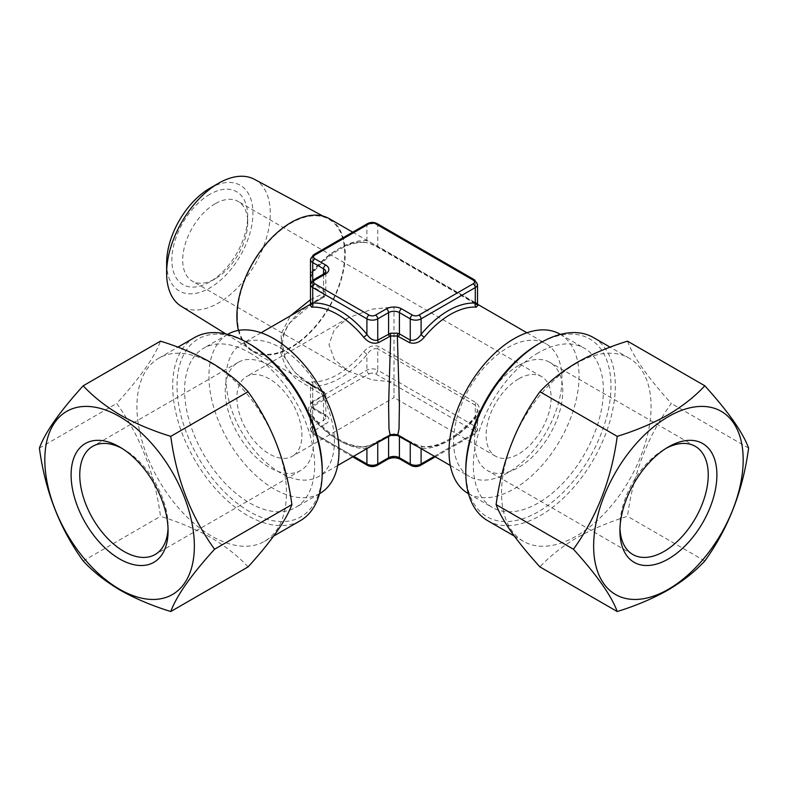 <?xml version="1.0" encoding="UTF-8"?>
<svg xmlns="http://www.w3.org/2000/svg" width="788" height="788" viewBox="0 0 788 788"><rect width="100%" height="100%" fill="white"/><g stroke="black" fill="none" stroke-linecap="round" stroke-linejoin="round"><path stroke-width="0.59" stroke-dasharray="3.94 2.96" d="M576.304 363.416A105.74 61.05 120 0 0 507.226 456.597A105.74 61.05 120 0 0 523.439 541.326A105.74 61.05 120 0 0 629.179 480.276A105.74 61.05 120 0 0 629.179 358.176A105.74 61.05 120 0 0 576.304 363.416M627.504 341.155C633.197 356.787 647.795 377.55 671.297 403.456C647.795 435.941 633.197 473.568 627.504 516.327C608.878 522.07 592.024 529.201 576.934 537.702C562.199 546.419 549.866 556.151 539.908 566.897M238.449 330.408A76.623 44.236 120 0 0 252.741 351.428A76.623 44.236 120 0 0 291.058 347.626A76.623 44.236 120 0 0 345.233 253.785A76.623 44.236 120 0 0 329.364 218.709M397.792 435.163L397.349 434.296L409.425 441.221C414.793 444.363 419.758 446.264 424.299 446.934A76.623 44.236 120 0 0 450.352 439.596A76.623 44.236 120 0 0 476.395 416.852C480.404 411.267 480.306 406.549 476.11 402.717L378.575 346.415C373.207 344.711 368.242 346.503 363.701 351.783A76.623 44.236 -60 0 1 337.648 374.536A76.623 44.236 -60 0 1 311.605 381.865C307.596 381.51 307.694 382.535 311.89 384.908L323.622 391.725L313.555 386.534L294.958 372.576L282.774 354.62L280.952 334.358L290.319 315.88M310.482 299.716L323.622 293.412L310.482 285.148M310.482 273.722L311.605 272.146A3.063 0.699 -140.4 0 0 312.925 272.51L312.925 272.51A3.063 0.699 -140.4 0 0 312.728 271.811L310.482 278.794C310.078 277.918 310.886 275.82 312.925 272.51C330.812 251.963 348.03 241.906 364.568 242.34L364.568 242.34A3.063 2.403 -86.8 0 0 366.913 240.527A79.687 46.009 120 0 0 312.728 271.811L312.728 256.287A3.063 1.773 60 0 1 313.368 254.888M311.605 272.146A76.623 44.236 -60 0 1 363.701 242.074C368.232 242.734 373.197 244.635 378.575 247.787L477.902 305.202M507.777 472.751A76.623 44.236 -60 0 1 469.471 476.553A76.623 44.236 -60 0 1 469.471 388.07A76.623 44.236 -60 0 1 546.094 343.834A76.623 44.236 -60 0 1 557.835 405.229A76.623 44.236 -60 0 1 507.777 472.751M280.223 347.626A76.623 44.236 60 0 1 330.28 415.148A76.623 44.236 60 0 1 318.529 476.553A76.623 44.236 60 0 1 241.906 432.307A76.623 44.236 60 0 1 241.906 343.834A76.623 44.236 60 0 1 280.223 347.626M310.108 305.192L323.622 297.273L313.555 302.464L288.506 323.966L281.651 337.717L280.567 352.433L285.551 366.41L295.382 378.417L323.622 395.596L311.89 402.717C307.694 406.539 307.596 411.257 311.605 416.852A76.623 44.236 -120 0 0 363.701 446.934C368.232 446.274 373.197 444.363 378.575 441.221L390.651 434.296L390.168 435.193M211.696 363.416A105.74 61.05 -120 0 0 158.821 358.176A105.74 61.05 -120 0 0 158.821 480.276A105.74 61.05 -120 0 0 264.561 541.326A105.74 61.05 -120 0 0 280.774 456.597A105.74 61.05 -120 0 0 211.696 363.416M248.092 566.897C238.134 556.151 225.801 546.419 211.066 537.702C195.976 529.201 179.122 522.08 160.496 516.327C154.803 473.568 140.205 435.941 116.703 403.456C140.205 377.55 154.803 356.787 160.496 341.155M83.193 560.967L160.496 516.327M254.425 179.309A73.284 42.306 -60 0 1 255.095 264.305A73.284 42.306 -60 0 1 181.151 306.217M209.785 188.322A61.021 35.233 -60 0 1 252.938 213.233A61.021 35.233 -60 0 1 209.785 287.965A61.021 35.233 -60 0 1 166.632 263.054M394 382.042C394 394.532 394 409.307 394 382.042L394 306.965L372.33 309.113L348.03 317.958L334.329 329.591L328.98 344.504L334.329 359.407L348.03 371.04L372.33 379.895L394 382.042L394 397.585L292.368 456.262A45.97 26.546 60 0 1 246.398 429.716A45.97 26.546 60 0 1 246.398 376.634A45.97 26.546 60 0 1 269.388 378.91A45.97 26.546 60 0 1 299.42 419.423A45.97 26.546 60 0 1 292.368 456.262M237.375 316.057A75.914 43.832 -60 0 1 270.067 240.133A75.914 43.832 -60 0 1 328.32 218.936A75.914 43.832 -60 0 1 329.01 306.985A75.914 43.832 -60 0 1 252.416 350.404A75.914 43.832 -60 0 1 237.375 316.057M619.969 528.334A62.449 36.051 -60 0 1 619.92 525.921A62.449 36.051 -60 0 1 664.077 449.446A62.449 36.051 -60 0 1 664.077 449.436A62.449 36.051 -60 0 1 666.195 448.274M390.533 434.996A3.063 0.621 62.8 0 1 390.582 434.306A3.063 0.621 62.8 0 1 390.651 434.296L397.349 434.296A3.063 0.621 -62.8 0 1 397.418 434.306A3.063 0.621 -62.8 0 1 397.467 434.996M311.89 384.908A3.063 1.773 -60 0 1 312.097 384.997A3.063 1.773 -60 0 1 312.728 386.406C309.743 384.918 309.743 384.761 312.728 385.913L312.728 401.437A7.663 4.423 0 0 0 310.482 404.559A7.663 4.423 0 0 0 312.728 407.691L323.563 413.946A7.663 4.423 180 0 1 325.808 417.079A7.663 4.423 180 0 1 323.563 420.201L312.728 426.456A7.663 4.423 0 0 0 310.482 429.588A7.663 4.423 0 0 0 312.728 432.711A3.063 1.773 120 0 0 313.368 434.119A3.063 1.773 120 0 0 314.895 433.961A4.6 2.65 180 0 1 314.895 430.209A3.063 1.773 60 0 1 312.728 426.456L312.728 405.17L325.04 397.556A3.063 1.743 31 0 0 323.622 395.596L323.622 391.725A3.063 2.62 125.3 0 1 324.055 391.971L325.808 395.399L325.04 397.556M322.735 391.163A3.063 1.773 -60 0 1 322.932 391.252L324.055 391.961A3.063 2.62 125.3 0 1 325.04 393.695L312.728 386.406C309.743 384.918 309.743 384.761 312.728 385.913A79.687 46.009 120 0 0 366.913 354.63C369.946 349.99 373.561 348.069 377.748 348.867L377.748 370.153A7.663 4.423 0 0 0 366.913 370.153L312.728 401.437A3.063 1.773 60 0 0 314.895 405.19L369.079 373.906A3.063 1.773 60 0 1 366.913 370.153L366.913 354.63A3.063 0.699 39.6 0 0 363.701 351.783M311.605 381.865A3.063 2.403 93.2 0 1 312.728 385.913M424.299 446.934A3.063 2.403 -86.8 0 0 423.432 446.668A3.063 2.403 -86.8 0 0 421.087 448.471L420.477 448.264M476.395 416.852A3.063 0.699 -140.4 0 0 475.075 416.497C457.188 437.044 439.97 447.101 423.432 446.668L417.207 444.993L409.622 441.31A3.063 1.773 -60 0 1 410.233 442.344M311.142 282.055L312.728 283.828L325.04 291.442A3.063 1.743 149 0 1 323.622 293.412L323.622 297.273A3.063 2.62 54.7 0 0 325.04 295.313L312.728 302.602C309.743 304.079 309.743 304.247 312.728 303.084M325.04 393.695L325.808 395.399L325.808 417.079L324.203 415.345A3.063 1.773 -60 0 1 323.563 413.946L323.563 392.66A3.063 1.773 -60 0 0 322.932 391.262L309.94 383.589L310.482 385.174L310.482 404.559L313.368 409.09A3.063 1.773 -60 0 1 312.728 407.691L312.728 386.406M378.575 247.787A3.063 1.773 -60 0 1 378.378 247.698A3.063 1.773 -60 0 1 377.748 246.289L366.913 240.527L366.913 225.004A3.063 1.773 60 0 1 367.543 223.605M363.701 242.074A3.063 2.403 -86.8 0 0 364.568 242.34C368.006 242.684 372.616 244.467 378.378 247.698L475.903 304.001A3.063 1.773 -60 0 1 475.272 302.602L377.748 246.289L377.748 225.004A3.063 1.773 120 0 0 377.107 223.605M269.388 365.455A62.449 36.051 60 0 1 310.176 420.487A62.449 36.051 60 0 1 300.612 470.525A62.449 36.051 60 0 1 269.388 467.432A62.449 36.051 60 0 1 228.589 412.41A62.449 36.051 60 0 1 238.163 362.362A62.449 36.051 60 0 1 269.388 365.455M560.012 334.171A91.95 53.082 -60 0 1 574.107 407.849A91.95 53.082 -60 0 1 514.032 488.875A91.95 53.082 -60 0 1 468.062 493.436M538.381 352.778A91.95 53.082 120 0 0 478.316 433.804A91.95 53.082 120 0 0 492.401 507.482A91.95 53.082 120 0 0 538.381 502.931A91.95 53.082 120 0 0 598.447 421.905A91.95 53.082 120 0 0 584.351 348.227A91.95 53.082 120 0 0 538.381 352.778M319.938 493.436A91.95 53.082 60 0 1 227.988 440.344A91.95 53.082 60 0 1 227.988 334.171M194.587 337.54A105.74 61.05 -120 0 0 194.587 459.631A105.74 61.05 -120 0 0 300.326 520.681M476.11 402.717A3.063 1.773 120 0 0 475.272 405.17L477.518 410.203L475.272 417.197L475.272 432.711A3.063 1.773 60 0 1 474.632 434.119A3.063 1.773 60 0 1 473.105 433.961L418.921 465.245A4.6 2.65 180 0 1 412.419 465.245L401.584 458.99A10.727 6.196 0 0 0 386.416 458.99L375.581 465.245A4.6 2.65 180 0 1 369.079 465.245L314.895 433.961M434.405 456.311L475.272 432.711A7.663 4.423 0 0 0 477.518 429.588L477.518 410.203C477.932 411.05 477.124 413.148 475.075 416.497L475.075 416.497A3.063 0.699 -140.4 0 0 475.272 417.197A79.687 46.009 -60 0 1 421.087 448.471L421.087 448.618M518.612 365.455A62.449 36.051 120 0 0 477.824 420.487A62.449 36.051 120 0 0 487.388 470.525A62.449 36.051 120 0 0 549.837 434.474A62.449 36.051 120 0 0 549.837 362.362A62.449 36.051 120 0 0 518.612 365.455M518.612 378.91A45.97 26.546 120 0 0 488.58 419.423A45.97 26.546 120 0 0 495.632 456.262A45.97 26.546 120 0 0 541.602 429.716A45.97 26.546 120 0 0 541.602 376.634A45.97 26.546 120 0 0 518.612 378.91M39.4 448.086L116.703 403.456M249.619 352.778A91.95 53.082 60 0 1 309.684 433.804A91.95 53.082 60 0 1 295.599 507.482A91.95 53.082 60 0 1 249.619 502.931A91.95 53.082 60 0 1 189.553 421.905A91.95 53.082 60 0 1 203.649 348.227A91.95 53.082 60 0 1 249.619 352.778M209.785 194.35A53.633 30.968 120 0 0 171.863 260.04A53.633 30.968 120 0 0 209.785 281.937A53.633 30.968 120 0 0 247.708 216.247A53.633 30.968 120 0 0 209.785 194.35M249.619 344.021A102.676 59.277 -120 0 0 177.014 385.943A102.676 59.277 -120 0 0 249.619 511.688A102.676 59.277 -120 0 0 322.223 469.776M367.533 448.264L366.913 448.471A3.063 2.403 86.8 0 0 364.568 446.668L364.568 446.668A3.063 2.403 86.8 0 0 363.701 446.934M704.807 560.967L627.504 516.327M748.6 448.086L671.297 403.456M475.272 303.084C478.257 304.247 478.257 304.089 475.272 302.602L475.272 281.316A7.663 4.423 180 0 1 477.518 284.438M325.04 295.313L325.808 293.599L325.04 291.442M366.913 448.618L366.913 448.471A79.687 46.009 60 0 1 312.728 417.197A3.063 0.699 140.4 0 0 312.925 416.497L312.925 416.497A3.063 0.699 140.4 0 0 311.605 416.852M465.777 469.776A102.676 59.277 120 0 0 538.381 511.688A102.676 59.277 120 0 0 610.986 385.943A102.676 59.277 120 0 0 538.381 344.021M353.595 456.311L312.728 432.711L312.728 417.197L310.482 410.203L312.728 405.17A3.063 1.773 -120 0 0 311.89 402.717M487.673 520.681A105.74 61.05 120 0 0 593.413 459.631A105.74 61.05 120 0 0 593.413 337.54M215.203 203.737A45.97 26.546 120 0 0 185.17 244.25A45.97 26.546 120 0 0 192.213 281.089A45.97 26.546 120 0 0 215.203 278.814A45.97 26.546 120 0 0 247.708 222.502A45.97 26.546 120 0 0 238.193 201.462A45.97 26.546 120 0 0 215.203 203.737M121.805 448.274A62.449 36.051 60 0 1 123.923 449.446A62.449 36.051 60 0 1 168.08 525.921A62.449 36.051 60 0 1 168.031 528.334M410.893 465.403A3.063 1.773 120 0 0 412.419 465.245M420.457 465.403A3.063 1.773 60 0 1 418.921 465.245M314.895 408.942A3.063 1.773 -60 0 1 313.368 409.09L324.203 415.345A3.063 1.773 -60 0 0 325.73 415.197L314.895 408.942A4.6 2.65 180 0 1 314.895 405.19M409.425 441.221A3.063 1.773 -60 0 1 409.622 441.31L398.787 435.045A3.063 1.773 120 0 0 398.58 434.956M322.735 396.462A3.063 1.773 -120 0 1 323.563 398.915L323.563 420.201A3.063 1.773 60 0 0 325.73 423.954A10.727 6.196 0 0 0 325.73 415.197M323.563 274.017L323.563 290.082A3.063 1.773 -60 0 1 322.735 292.545M311.89 286.28A3.063 1.773 120 0 0 312.728 283.828L312.728 280.321M310.482 284.438A7.663 4.423 180 0 1 312.728 281.316L312.728 302.602A3.063 1.773 60 0 1 312.097 304.001A3.063 1.773 60 0 1 311.89 304.089M313.368 279.907A3.063 1.773 60 0 0 312.728 281.316L323.563 275.051L323.563 296.347A3.063 1.773 60 0 1 322.932 297.746A3.063 1.773 60 0 1 322.735 297.834M310.482 259.419A7.663 4.423 180 0 1 312.728 256.287L366.913 225.004A7.663 4.423 180 0 1 377.748 225.004L475.272 281.316A3.063 1.773 120 0 0 474.632 279.907M369.079 373.906A4.6 2.65 180 0 1 375.581 373.906L473.105 430.209A4.6 2.65 180 0 1 473.105 433.961M473.105 430.209A3.063 1.773 120 0 0 475.272 426.456L377.748 370.153A3.063 1.773 120 0 1 375.581 373.906M435.301 456.823L474.632 434.119L477.518 429.588A7.663 4.423 0 0 0 475.272 426.456L475.272 405.17L377.748 348.867A3.063 1.773 120 0 1 378.575 346.415M399.398 436.089A3.063 1.773 120 0 0 398.787 435.055M312.097 304.001L324.055 297.037L325.808 293.599L325.808 271.929A7.663 4.423 0 0 1 323.563 275.051A3.063 1.773 60 0 1 324.203 273.653M367.543 465.403A3.063 1.773 120 0 0 369.079 465.245M377.107 465.403A3.063 1.773 60 0 1 375.581 465.245M314.895 430.209L325.73 423.954M388.602 436.089A3.063 1.773 60 0 1 389.213 435.055M398.787 435.045L397.408 434.306L390.592 434.306L389.213 435.045A3.063 1.773 60 0 1 389.42 434.956M400.058 459.138A3.063 1.773 120 0 0 401.584 458.99M377.767 442.344A3.063 1.773 60 0 1 378.378 441.31A3.063 1.773 60 0 1 378.575 441.221M387.942 459.138A3.063 1.773 60 0 1 386.416 458.99M252.741 351.428L313.545 386.524M450.312 465.491L469.471 476.553M352.699 232.174L477.548 304.266M526.936 332.772L546.094 343.834M313.545 302.474L310.452 304.257M261.064 332.772L241.906 343.834M337.688 465.491L318.529 476.553M348.03 317.958L246.398 376.634M225.979 334.014L252.416 350.404M323.031 216.099L328.32 218.936M619.92 525.921L619.92 530.925M664.077 449.446L668.411 446.934M313.555 386.534C305.567 381.993 298.78 376.575 293.195 370.281L284.97 357.122L282.468 344.553C282.596 335.245 286.28 326.518 293.5 318.372C299.036 312.225 305.724 306.926 313.555 302.464M468.466 493.662L492.401 507.482M560.416 334.407L584.351 348.227M264.561 541.326L273.731 536.037M158.821 358.176L177.901 347.163M227.584 334.407L203.649 348.227M319.534 493.662L295.599 507.482M352.699 456.823L313.368 434.119L310.482 429.588L310.482 410.203C310.068 411.06 310.876 413.158 312.925 416.497C330.812 437.044 348.03 447.101 364.568 446.668L370.853 444.964L389.213 435.045M629.179 358.176L610.099 347.163M523.439 541.326L514.269 536.037M541.602 376.634L238.193 201.462M495.632 456.262L394 397.585M348.03 371.04L192.213 281.089M247.708 222.502L247.708 216.247M215.203 278.814L209.785 281.937M695.302 446.343L549.837 362.362M632.853 554.516L487.388 470.525M238.163 362.362L92.698 446.343M300.612 470.525L155.147 554.516M123.923 449.446L119.589 446.934M168.08 525.921L168.08 530.925"/><path stroke-width="1.18" d="M617.221 611.527C635.837 605.785 652.7 598.663 667.791 590.163C682.516 581.445 694.858 571.714 704.807 560.967C728.299 528.482 742.907 490.855 748.6 448.086C742.907 432.464 728.309 411.691 704.807 385.785C694.858 396.541 682.516 406.273 667.791 414.981C652.7 423.481 635.837 430.612 617.221 436.355C611.518 479.114 596.92 516.741 573.428 549.226C596.92 575.132 611.518 595.905 617.221 611.527L539.908 566.897C516.416 540.992 501.818 520.228 496.115 504.596C501.818 461.837 516.416 424.21 539.908 391.725C549.866 380.968 562.199 371.237 576.934 362.529C592.024 354.029 608.878 346.897 627.504 341.155L704.807 385.785M668.411 416.596A105.74 61.05 120 0 0 603.657 583.484A105.74 61.05 120 0 0 733.165 508.713A105.74 61.05 120 0 0 668.411 416.596M352.699 232.174L329.364 218.709A76.623 44.236 120 0 0 264.443 245.945A76.623 44.236 120 0 0 238.449 330.408M290.319 315.88L310.482 299.716M310.482 285.148L310.482 273.722M477.902 305.202L476.395 307.133A3.063 2.403 93.2 0 1 475.272 303.084C478.257 304.247 478.257 304.089 475.272 302.602M476.395 307.133A76.623 44.236 120 0 0 424.299 337.215C419.768 342.494 414.803 344.287 409.425 342.593L397.349 335.974L399.398 405.18L399.024 428.839L397.792 435.163M312.728 302.602C309.743 304.079 309.743 304.247 312.728 303.084A3.063 2.403 -93.2 0 1 311.605 307.133L310.108 305.192M450.312 465.491L397.832 435.193L394 434.158L390.168 435.193L388.976 428.839L388.602 405.18L390.651 335.974L378.575 342.593C373.207 344.297 368.242 342.504 363.701 337.215A76.623 44.236 -120 0 0 337.648 314.471A76.623 44.236 -120 0 0 311.605 307.133M83.193 560.967C93.142 571.714 105.484 581.445 120.209 590.163C135.3 598.663 152.163 605.785 170.779 611.527C176.482 595.905 191.08 575.132 214.572 549.226C191.08 516.741 176.482 479.124 170.779 436.355C152.163 430.612 135.3 423.491 120.209 414.981C105.484 406.273 93.142 396.541 83.193 385.785C59.701 411.691 45.093 432.464 39.4 448.086C45.093 490.855 59.691 528.472 83.193 560.967M119.589 416.596A105.74 61.05 -120 0 0 54.835 508.713A105.74 61.05 -120 0 0 184.343 583.484A105.74 61.05 -120 0 0 119.589 416.596M83.193 385.785L160.496 341.155C179.122 346.897 195.976 354.019 211.066 362.529C225.801 371.237 238.134 380.968 248.092 391.725C271.584 424.21 286.182 461.827 291.885 504.596C286.182 520.228 271.584 540.992 248.092 566.897L170.779 611.527M225.979 334.014L181.151 306.217A73.284 42.306 -60 0 1 166.632 273.072A73.284 42.306 -60 0 1 218.453 183.318A73.284 42.306 -60 0 1 254.425 179.309L323.031 216.099M218.453 183.318L209.785 188.322A61.021 35.233 -60 0 0 166.632 263.054L166.632 273.072M668.411 558.928A68.576 39.597 -60 0 1 619.92 530.925A68.576 39.597 -60 0 1 668.411 446.934A68.576 39.597 -60 0 1 716.903 474.937A68.576 39.597 -60 0 1 668.411 558.928M666.195 448.274A62.449 36.051 -60 0 1 695.302 446.343A62.449 36.051 -60 0 1 704.876 496.391A62.449 36.051 -60 0 1 664.077 551.423A62.449 36.051 -60 0 1 632.853 554.516A62.449 36.051 -60 0 1 619.969 528.334M397.349 333.196A3.063 1.497 -87.3 0 1 397.349 335.974L390.651 335.974A3.063 1.497 87.3 0 1 390.651 333.196L397.349 333.196L399.418 333.876L410.252 340.14C414.429 340.938 418.044 339.007 421.087 334.368A79.687 46.009 -60 0 1 475.272 303.084L475.272 287.571L421.087 318.854L421.087 334.368A3.063 0.699 39.6 0 0 424.299 337.215M390.533 434.996A3.063 0.621 62.8 0 0 390.651 435.439L397.349 435.439A3.063 0.621 -62.8 0 0 397.467 434.996M617.221 436.355L539.908 391.725M421.087 448.471L410.252 442.708L410.252 463.994A3.063 1.773 120 0 0 410.893 465.403C414.074 466.979 417.266 466.979 420.457 465.403A3.063 1.773 60 0 0 421.087 463.994L434.405 456.311M214.572 549.226L291.885 504.596M170.779 436.355L248.092 391.725M323.563 274.017L323.563 268.797L312.728 262.542A3.063 1.773 -60 0 1 314.895 258.789L325.73 265.044A3.063 1.773 -60 0 0 323.563 268.797A7.663 4.423 0 0 1 325.808 271.929L324.203 273.653A3.063 1.773 60 0 1 325.73 273.8L314.895 280.065A4.6 2.65 0 0 0 314.895 283.818L369.079 315.092A3.063 1.773 120 0 0 366.913 318.854L366.913 334.368C369.946 339.007 373.561 340.928 377.748 340.14L390.651 333.196M369.079 315.092A4.6 2.65 0 0 0 375.581 315.092A3.063 1.773 60 0 1 377.748 318.854A7.663 4.423 180 0 1 366.913 318.854L312.728 287.571L312.728 303.084A79.687 46.009 60 0 1 366.913 334.368A3.063 0.699 -39.6 0 1 363.701 337.215M468.466 493.662L468.062 493.436A91.95 53.082 -60 0 1 468.062 387.263A91.95 53.082 -60 0 1 560.012 334.171L560.416 334.407M227.584 334.407L227.988 334.171A91.95 53.082 60 0 1 273.968 338.732A91.95 53.082 60 0 1 334.033 419.758A91.95 53.082 60 0 1 319.938 493.436L319.534 493.662M273.731 536.037L300.326 520.681A105.74 61.05 -120 0 0 322.223 472.278A105.74 61.05 -120 0 0 247.452 342.77A105.74 61.05 -120 0 0 194.587 337.54L177.901 347.163M247.452 342.77L249.619 344.021L247.452 342.77M410.233 442.344A3.063 1.773 -60 0 1 410.252 442.708L397.349 435.439M573.428 549.226L496.115 504.596M322.223 472.278L322.223 469.776A102.676 59.277 -120 0 0 249.619 344.021M390.651 435.439L366.913 448.471M312.728 280.321L312.728 262.542A7.663 4.423 180 0 1 310.482 259.419L310.482 278.794L311.142 282.055M119.589 558.928A68.576 39.597 60 0 1 71.097 474.937A68.576 39.597 60 0 1 119.589 446.934A68.576 39.597 60 0 1 168.08 530.925A68.576 39.597 60 0 1 119.589 558.928M610.099 347.163L593.413 337.54A105.74 61.05 120 0 0 540.548 342.77L538.381 344.021A102.676 59.277 120 0 0 465.777 469.776L465.777 472.278A105.74 61.05 120 0 0 487.673 520.681L514.269 536.037M538.381 344.021L540.548 342.77A105.74 61.05 120 0 0 465.777 472.278M168.031 528.334A62.449 36.051 60 0 1 155.147 554.516A62.449 36.051 60 0 1 123.923 551.423A62.449 36.051 60 0 1 83.124 496.391A62.449 36.051 60 0 1 92.698 446.343A62.449 36.051 60 0 1 121.805 448.274M399.398 436.089A3.063 1.773 120 0 1 399.418 436.454L399.418 457.739L410.252 463.994A7.663 4.423 0 0 0 421.087 463.994L421.087 448.618M375.581 315.092L386.416 308.837A10.727 6.196 180 0 1 401.584 308.837A3.063 1.773 120 0 0 399.418 312.59A7.663 4.423 0 0 0 388.582 312.59L388.582 333.876A3.063 1.773 -120 0 0 389.42 336.338M386.416 308.837A3.063 1.773 60 0 1 388.582 312.59L377.748 318.854L377.748 340.14A3.063 1.773 -120 0 0 378.575 342.593M398.58 336.338A3.063 1.773 120 0 0 399.418 333.876L399.418 312.59L410.252 318.854L410.252 340.14A3.063 1.773 120 0 1 409.425 342.593M475.903 304.001L478.07 305.419L477.518 303.823L477.518 284.438L474.632 279.907L377.107 223.605C373.926 222.019 370.734 222.019 367.543 223.605A3.063 1.773 60 0 1 369.079 223.753L314.895 255.036A4.6 2.65 0 0 0 314.895 258.789M377.107 223.605A3.063 1.773 120 0 0 375.581 223.753A4.6 2.65 0 0 0 369.079 223.753M418.921 315.092A3.063 1.773 60 0 1 421.087 318.854A7.663 4.423 180 0 1 410.252 318.854A3.063 1.773 120 0 1 412.419 315.092A4.6 2.65 0 0 0 418.921 315.092L473.105 283.818A3.063 1.773 60 0 1 475.272 287.571A7.663 4.423 180 0 0 477.518 284.438M367.543 223.605L313.368 254.888A3.063 1.773 60 0 1 314.895 255.036M325.73 265.044A10.727 6.196 180 0 1 325.73 273.8M366.913 448.618L366.913 463.994A3.063 1.773 120 0 0 367.543 465.403C370.734 466.979 373.926 466.979 377.107 465.403A3.063 1.773 60 0 0 377.748 463.994L388.582 457.739A3.063 1.773 60 0 1 387.942 459.138L377.107 465.403M353.595 456.311L366.913 463.994A7.663 4.423 0 0 0 377.748 463.994L377.748 442.708A3.063 1.773 60 0 1 377.767 442.344M388.602 436.089A3.063 1.773 60 0 0 388.582 436.454L388.582 457.739A7.663 4.423 180 0 1 399.418 457.739A3.063 1.773 120 0 0 400.058 459.138L410.893 465.403M473.105 283.818A4.6 2.65 0 0 0 473.105 280.065L375.581 223.753M401.584 308.837L412.419 315.092M314.895 283.818A3.063 1.773 120 0 0 312.728 287.571A7.663 4.423 180 0 1 310.482 284.438L310.482 303.823L309.94 305.419L312.097 304.001M474.632 279.907A3.063 1.773 120 0 0 473.105 280.065M324.203 273.653L313.368 279.907A3.063 1.773 60 0 1 314.895 280.065M477.548 304.266L526.936 332.772M310.452 304.257L261.064 332.772M390.168 435.193L337.688 465.491M313.368 254.888L310.482 259.419M435.301 456.823L420.457 465.403M313.368 279.907L310.482 284.438M387.942 459.138C391.971 457.326 396.009 457.326 400.058 459.138M367.543 465.403L352.699 456.823"/></g></svg>
